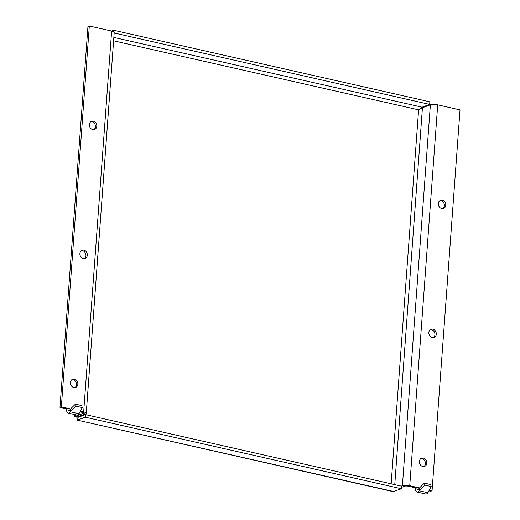 <?xml version="1.0" encoding="UTF-8"?>
<svg xmlns="http://www.w3.org/2000/svg" width="520" height="520" viewBox="0 0 520 520"><rect width="100%" height="100%" fill="white"/><g stroke="black" fill="none" stroke-linecap="round" stroke-linejoin="round"><path stroke-width="0.78" d="M90.922 121.635A4.355 3.64 -110.1 0 1 95.413 126.731A4.355 3.64 -110.1 0 1 93.853 129.642M89.356 124.547A4.355 3.64 -110.1 0 1 91.585 121.297A4.355 3.64 -110.1 0 1 96.798 126.23A4.355 3.64 -110.1 0 1 94.575 129.474A4.355 3.64 -110.1 0 1 89.356 124.547M81.452 250.608A4.355 3.64 -110.1 0 1 85.943 255.71A4.355 3.64 -110.1 0 1 84.383 258.615M79.885 253.519A4.355 3.64 -110.1 0 1 82.108 250.269A4.355 3.64 -110.1 0 1 87.321 255.203A4.355 3.64 -110.1 0 1 85.098 258.447A4.355 3.64 -110.1 0 1 79.885 253.519M71.981 379.587A4.355 3.64 -110.1 0 1 76.473 384.683A4.355 3.64 -110.1 0 1 74.906 387.595M70.415 382.493A4.355 3.64 -110.1 0 1 72.638 379.249A4.355 3.64 -110.1 0 1 77.85 384.176A4.355 3.64 -110.1 0 1 75.627 387.426A4.355 3.64 -110.1 0 1 70.415 382.493M439.881 200.616A4.355 3.64 -110.1 0 1 444.373 205.712A4.355 3.64 -110.1 0 1 442.812 208.624M438.321 203.528A4.355 3.64 -110.1 0 1 440.544 200.278A4.355 3.64 -110.1 0 1 445.757 205.212A4.355 3.64 -110.1 0 1 443.534 208.455A4.355 3.64 -110.1 0 1 438.321 203.528M430.411 329.589A4.355 3.64 -110.1 0 1 434.902 334.692A4.355 3.64 -110.1 0 1 433.342 337.603M428.844 332.501A4.355 3.64 -110.1 0 1 431.067 329.257A4.355 3.64 -110.1 0 1 436.287 334.185A4.355 3.64 -110.1 0 1 434.057 337.435A4.355 3.64 -110.1 0 1 428.844 332.501M420.94 458.569A4.355 3.64 -110.1 0 1 425.432 463.665A4.355 3.64 -110.1 0 1 423.865 466.576M419.374 461.481A4.355 3.64 -110.1 0 1 421.597 458.231A4.355 3.64 -110.1 0 1 426.81 463.164A4.355 3.64 -110.1 0 1 424.587 466.407A4.355 3.64 -110.1 0 1 419.374 461.481M419.504 487.929L409.747 485.719A5.356 1.397 -175.8 0 0 402.409 485.693L404.697 486.207A2.678 0.696 4.2 0 1 408.363 486.226L415.512 487.844A5.356 2.587 -77.2 0 0 417.092 492.057A5.356 2.587 -77.2 0 0 419.328 490.796L419.887 490.041L419.361 488.059L418.801 488.813L419.328 490.796L427.908 492.739A5.356 2.587 102.8 0 1 425.672 494L417.092 492.057M415.512 487.844L416.897 487.338A2.678 1.294 -77.2 0 0 417.684 489.444A2.678 1.294 -77.2 0 0 418.801 488.813M427.908 492.739L431.197 486.544L424.905 485.121L419.887 490.041M419.361 488.059L424.379 483.138L424.905 485.121M431.197 486.544L430.671 484.562L424.379 483.138M78.949 413.757A5.356 2.587 102.8 0 1 76.713 415.019L68.133 413.075A5.356 2.587 -77.2 0 0 70.369 411.814L70.928 411.06L70.401 409.078L69.843 409.832L70.369 411.814L78.949 413.757L82.238 407.563L75.946 406.14L70.928 411.06M59.975 407.368L87.945 26.507L89.323 26L61.354 406.868L59.975 407.368L66.553 408.856A5.356 2.587 -77.2 0 0 68.133 413.075M61.354 406.868L67.938 408.356A2.678 1.294 -77.2 0 0 68.725 410.462A2.678 1.294 -77.2 0 0 69.843 409.832M82.238 407.563L81.712 405.581L75.419 404.157L75.946 406.14M70.401 409.078L75.419 404.157M80.054 411.912L82.29 412.418A2.678 0.696 4.2 0 1 83.577 413.121A2.678 0.696 4.2 0 1 83.194 413.439L85.481 413.959A5.356 1.397 -175.8 0 0 86.249 413.316A5.356 1.397 -175.8 0 0 83.668 411.918L80.425 411.184M85.508 414.629L401.622 486.181L401.434 488.755L85.319 417.209L85.508 414.629L77.922 417.404L77.415 417.034M77.922 417.404L77.727 419.985L85.319 417.209M393.841 491.53L76.973 420.062L393.022 491.595L401.434 488.755M76.973 420.062L76.862 416.988M89.323 26L111.638 31.051L113.737 30.284L429.851 101.829L429.656 104.409L422.071 107.185L418.613 109.844L422.442 107.731L430.378 104.832L402.409 485.687L401.278 486.103M429.013 490.9L430.677 491.27L432.055 490.769L460.025 109.902L437.71 104.852A5.356 1.397 4.2 0 0 430.378 104.826L430.378 104.832M432.055 490.769L429.384 490.165M401.538 487.357L404.69 486.207M429.656 104.409L114.179 33.007M113.737 30.284L113.627 31.746M77.545 416.858L75.257 416.338L74.692 416.923L77.175 417.007L85.475 413.959M83.668 411.918L111.638 31.051A5.356 1.397 4.2 0 1 114.218 32.455L86.249 413.316M83.245 412.744L83.194 413.439L75.257 416.338L75.38 414.713M70.538 408.941L67.938 408.356L66.553 408.856M391.151 483.808L418.613 109.844L113.607 40.807M80.971 416.293L79.814 416.026M394.765 484.627L422.442 107.731M409.747 485.719L437.71 104.852M422.071 107.185L113.854 37.427M74.503 416.812L74.672 414.557"/></g></svg>
